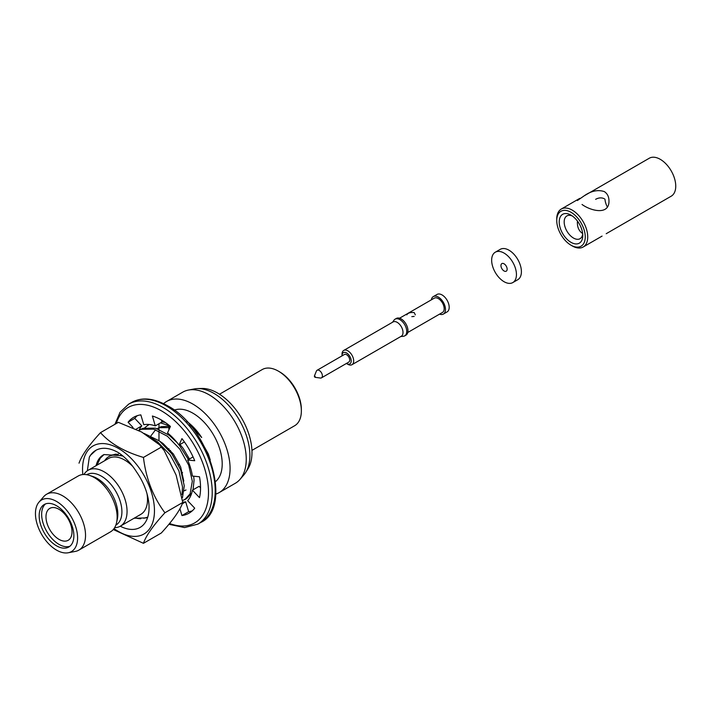 <?xml version="1.0" encoding="UTF-8"?>
<svg xmlns="http://www.w3.org/2000/svg" width="711" height="711" viewBox="0 0 711 711"><rect width="100%" height="100%" fill="white"/><g stroke="black" fill="none" stroke-linecap="round" stroke-linejoin="round"><path stroke-width="1.07" d="M353.678 360.939A8.239 4.755 -120 0 0 350.079 352.647A8.239 4.755 -120 0 0 343.733 350.434A8.239 4.755 -120 0 0 342.018 354.211A8.239 4.755 -120 0 1 343.733 350.434A8.239 4.755 -120 0 1 350.079 352.647A8.239 4.755 -120 0 1 353.678 360.939A8.239 4.755 -120 0 1 351.972 364.707A8.239 4.755 -120 0 0 353.678 360.939M347.848 364.299A8.239 4.755 -120 0 0 351.972 364.707A8.239 4.755 -120 0 1 347.848 364.299L346.613 363.588A6.488 3.742 -120 0 0 351.198 360.939A6.488 3.742 -120 0 0 346.613 352.994A6.488 3.742 -120 0 0 342.018 355.642A6.488 3.742 -120 0 0 342.027 355.873A6.488 3.742 -120 0 1 342.018 355.642L342.018 354.211L342.018 355.642A6.488 3.742 -120 0 1 346.613 352.994A6.488 3.742 -120 0 1 351.198 360.939A6.488 3.742 -120 0 1 346.613 363.588L347.848 364.299M393.067 321.95A8.239 4.755 60 0 1 399.422 324.154A8.239 4.755 60 0 1 403.013 332.446A8.239 4.755 60 0 1 401.306 336.223L351.972 364.707L401.306 336.223A8.239 4.755 60 0 0 403.013 332.446A8.239 4.755 60 0 0 399.422 324.154A8.239 4.755 60 0 0 393.067 321.95L343.733 350.434L393.067 321.95M349.705 360.077A4.382 2.533 60 0 1 348.799 362.086L321.479 377.852A4.382 2.533 60 0 1 320.394 378.039A4.382 2.533 60 0 0 321.479 377.852A4.382 2.533 60 0 0 322.394 375.852A4.382 2.533 60 0 1 321.479 377.852L348.799 362.086A4.382 2.533 60 0 0 349.705 360.077A4.382 2.533 60 0 0 347.795 355.669A4.382 2.533 60 0 0 344.417 354.487A4.382 2.533 60 0 1 347.795 355.669A4.382 2.533 60 0 1 349.705 360.077M316.395 371.106A4.382 2.533 60 0 1 317.097 370.262A4.382 2.533 60 0 1 320.474 371.435A4.382 2.533 60 0 1 322.394 375.852A4.382 2.533 60 0 0 320.474 371.435A4.382 2.533 60 0 0 317.097 370.262A4.382 2.533 60 0 0 316.395 371.106L314.422 375.95A0.88 0.507 60 0 1 315.222 377.337A0.88 0.507 60 0 1 314.422 375.95A0.88 0.507 60 0 1 315.222 377.337A0.88 0.507 60 0 1 314.422 375.95L316.395 371.106M407.972 330.731A9.643 5.564 -120 0 0 403.768 321.025A9.643 5.564 -120 0 0 396.338 318.448L395.094 319.159A9.643 5.564 -120 0 0 394.018 320.154A9.643 5.564 -120 0 1 395.094 319.159A9.643 5.564 -120 0 1 402.524 321.745A9.643 5.564 -120 0 1 406.736 331.45A9.643 5.564 -120 0 0 402.524 321.745A9.643 5.564 -120 0 0 395.094 319.159L396.338 318.448A9.643 5.564 -120 0 1 403.768 321.025A9.643 5.564 -120 0 1 407.972 330.731A9.643 5.564 -120 0 1 405.981 335.148A9.643 5.564 -120 0 0 407.972 330.731M403.333 336.294A9.643 5.564 -120 0 0 404.737 335.859A9.643 5.564 -120 0 0 406.736 331.45A9.643 5.564 -120 0 1 404.737 335.859A9.643 5.564 -120 0 1 403.333 336.294L400.773 336.534L403.333 336.294M442.064 294.941A10.078 5.821 -120 0 0 437.025 294.443A10.078 5.821 -120 0 1 442.064 294.941A10.078 5.821 -120 0 1 448.65 303.828A10.078 5.821 -120 0 1 447.103 311.907A10.078 5.821 -120 0 0 448.65 303.828A10.078 5.821 -120 0 0 442.064 294.941M438.349 297.091A10.078 5.821 -120 0 0 433.31 296.594A10.078 5.821 -120 0 0 431.319 299.864A10.078 5.821 -120 0 1 433.31 296.594L437.025 294.443L433.31 296.594A10.078 5.821 -120 0 1 438.349 297.091A10.078 5.821 -120 0 1 444.935 305.979A10.078 5.821 -120 0 1 443.388 314.058A10.078 5.821 -120 0 0 444.935 305.979A10.078 5.821 -120 0 0 438.349 297.091M439.567 314.138A10.078 5.821 -120 0 0 443.388 314.058L447.103 311.907L443.388 314.058A10.078 5.821 -120 0 1 439.567 314.138M411.802 316.644L414.175 316.413L411.802 316.644M444.171 308.69A8.239 4.755 -120 0 0 440.58 300.398A8.239 4.755 -120 0 0 434.225 298.185L399.538 318.217L434.225 298.185A8.239 4.755 -120 0 1 440.58 300.398A8.239 4.755 -120 0 1 444.171 308.69A8.239 4.755 -120 0 1 442.464 312.458A8.239 4.755 -120 0 0 444.171 308.69M414.175 312.556C410.283 312.236 407.83 313 406.808 314.857C407.83 313 410.283 312.236 414.175 312.556L415.331 314.857L414.175 312.556M507.147 269.176A4.382 2.533 60 0 1 506.241 271.184A4.382 2.533 60 0 1 501.859 268.651A4.382 2.533 60 0 1 501.859 263.594A4.382 2.533 60 0 1 505.237 264.768A4.382 2.533 60 0 1 507.147 269.176A4.382 2.533 60 0 1 506.241 271.184A4.382 2.533 60 0 1 501.859 268.651A4.382 2.533 60 0 1 501.859 263.594A4.382 2.533 60 0 1 505.237 264.768A4.382 2.533 60 0 1 507.147 269.176M516.444 274.544A17.535 10.123 60 0 1 512.818 282.569A17.535 10.123 60 0 1 495.283 272.446A17.535 10.123 60 0 1 495.283 252.209A17.535 10.123 60 0 1 508.792 256.902A17.535 10.123 60 0 1 516.444 274.544A17.535 10.123 60 0 1 512.818 282.569A17.535 10.123 60 0 1 495.283 272.446A17.535 10.123 60 0 1 495.283 252.209A17.535 10.123 60 0 1 508.792 256.902A17.535 10.123 60 0 1 516.444 274.544M521.403 271.682A17.535 10.123 60 0 1 517.777 279.707A17.535 10.123 60 0 0 521.403 271.682A17.535 10.123 60 0 0 513.751 254.04A17.535 10.123 60 0 0 500.242 249.339A17.535 10.123 60 0 1 513.751 254.04A17.535 10.123 60 0 1 521.403 271.682M604.981 199.178A13.145 7.59 -120 0 0 607.31 206.892A13.145 7.59 -120 0 1 604.981 199.178M604.341 198.751C601.577 197.436 598.68 197.631 595.622 199.338C598.68 197.631 601.577 197.436 604.341 198.751M572.311 215.984A13.145 7.59 -120 0 0 566.898 215.922A13.145 7.59 -120 0 0 566.898 231.102A13.145 7.59 -120 0 0 580.052 238.692A13.145 7.59 -120 0 0 582.7 233.981A13.145 7.59 -120 0 1 580.052 238.692A13.145 7.59 -120 0 1 566.898 231.102A13.145 7.59 -120 0 1 566.898 215.922A13.145 7.59 -120 0 1 572.311 215.984M582.025 233.101C578.71 230.595 577.172 226.765 577.412 221.628C577.172 226.765 578.71 230.595 582.025 233.101M572.231 210.127A21.917 12.656 -120 0 0 561.272 209.043A21.917 12.656 -120 0 0 556.74 219.077A21.917 12.656 -120 0 1 561.272 209.043A21.917 12.656 -120 0 1 572.231 210.127A21.917 12.656 -120 0 1 586.548 229.44A21.917 12.656 -120 0 1 583.189 247.001A21.917 12.656 -120 0 0 586.548 229.44A21.917 12.656 -120 0 0 572.231 210.127M572.231 245.917A21.917 12.656 -120 0 0 583.189 247.001A21.917 12.656 -120 0 1 572.231 245.917L570.995 245.197A20.166 11.643 -120 0 0 585.251 236.967A20.166 11.643 -120 0 0 570.995 212.278A20.166 11.643 -120 0 0 556.74 220.508A20.166 11.643 -120 0 0 570.995 245.197A20.166 11.643 -120 0 0 585.251 236.967A20.166 11.643 -120 0 0 570.995 212.278A20.166 11.643 -120 0 0 556.74 220.508A20.166 11.643 -120 0 0 570.995 245.197L572.231 245.917M604.341 191.597C597.96 189.49 591.276 190.877 584.291 195.756L577.403 200.529L584.291 195.756C591.276 190.877 597.96 189.49 604.341 191.597C607.327 193.588 608.865 196.565 608.963 200.529C608.865 196.565 607.327 193.588 604.341 191.597M660.252 159.317A21.917 12.656 -120 0 0 649.294 158.224L584.815 195.454L649.294 158.224A21.917 12.656 -120 0 1 660.252 159.317A21.917 12.656 -120 0 1 674.57 178.621A21.917 12.656 -120 0 1 671.211 196.183A21.917 12.656 -120 0 0 674.57 178.621A21.917 12.656 -120 0 0 660.252 159.317M582.025 204.475C591.214 211.158 609.656 215.46 608.963 200.529C609.656 215.46 591.214 211.158 582.025 204.475M570.995 215.14A16.655 9.616 -120 0 0 559.219 221.939A16.655 9.616 -120 0 0 570.995 242.335A16.655 9.616 -120 0 0 582.771 235.537A16.655 9.616 -120 0 0 570.995 215.14L570.995 215.14A16.655 9.616 -120 0 0 559.219 221.939A16.655 9.616 -120 0 0 570.995 242.335A16.655 9.616 -120 0 0 582.771 235.537A16.655 9.616 -120 0 0 570.995 215.14L570.995 215.14M141.836 425.862L136.236 429.097L141.836 425.862A44.704 25.809 60 0 0 139.001 430.271A44.704 25.809 60 0 1 141.836 425.862L134.77 418.379L128.078 422.245L133.046 427.507L128.078 422.245A55.369 31.968 -120 0 1 133.712 417.268A55.369 31.968 -120 0 0 128.078 422.245L134.77 418.379L141.836 425.862M185.695 501.833L182.576 503.637L185.695 501.833A44.704 25.809 60 0 1 182.771 502.153A44.704 25.809 60 0 0 185.695 501.833L188.646 511.689A55.369 31.968 -120 0 0 192.228 510.88A55.369 31.968 -120 0 1 188.646 511.689L181.954 515.555A55.369 31.968 -120 0 0 189.082 513.164A55.369 31.968 -120 0 0 194.716 508.187L187.651 500.704A44.704 25.809 60 0 0 192.414 490.19L199.498 497.629A55.369 31.968 -120 0 0 199.498 476.788L192.414 476.059A44.704 25.809 60 0 0 187.651 460.044L194.716 460.719A55.369 31.968 -120 0 0 181.954 438.616L179.003 445.059A44.704 25.809 60 0 0 167.52 432.937L170.427 426.44A55.369 31.968 -120 0 0 152.376 416.015L155.282 425.871L161.975 422.005L155.282 425.871A44.704 25.809 60 0 0 143.791 424.734L140.84 414.877A55.369 31.968 -120 0 0 133.712 417.268A55.369 31.968 -120 0 1 140.84 414.877L143.791 424.734A44.704 25.809 60 0 1 155.282 425.871L152.376 416.015A55.369 31.968 -120 0 1 170.427 426.44L167.52 432.937A44.704 25.809 60 0 1 179.003 445.059L184.416 441.94L179.003 445.059L181.954 438.616A55.369 31.968 -120 0 1 194.716 460.719L187.651 460.044A44.704 25.809 60 0 1 192.414 476.059L199.498 476.788A55.369 31.968 -120 0 1 199.498 497.629L192.414 490.19A44.704 25.809 60 0 1 187.651 500.704L194.716 508.187A55.369 31.968 -120 0 1 189.082 513.164A55.369 31.968 -120 0 1 181.954 515.555L179.945 508.854L181.954 515.555L188.646 511.689L185.695 501.833M199.107 486.324L192.414 490.19L199.107 486.324L200.546 487.835L199.107 486.324M193.063 456.924L187.651 460.044L193.063 456.924M161.379 420.005L161.975 422.005L161.379 420.005M137.267 415.686A55.369 31.968 -120 0 0 134.77 418.379A55.369 31.968 -120 0 1 137.267 415.686M97.247 478.494A29.107 16.806 -120 0 0 92.892 476.521L89.506 475.41A32.262 18.628 -120 0 0 78.201 476.006A32.262 18.628 -120 0 1 89.506 475.41A32.262 18.628 -120 0 1 94.332 477.596A32.262 18.628 -120 0 0 89.506 475.41L92.892 476.521A29.107 16.806 -120 0 1 97.247 478.494A29.107 16.806 -120 0 1 117.359 518.897A29.107 16.806 -120 0 0 97.247 478.494M110.463 531.872A32.262 18.628 -120 0 0 116.622 522.381A32.262 18.628 -120 0 0 117.137 517.11A32.262 18.628 -120 0 0 94.332 477.596A32.262 18.628 -120 0 1 117.137 517.11A32.262 18.628 -120 0 1 116.622 522.381A32.262 18.628 -120 0 1 110.463 531.872L78.85 550.127A32.262 18.628 60 0 1 75.339 551.416A32.262 18.628 60 0 0 78.85 550.127L110.463 531.872M85.533 535.356A32.262 18.628 60 0 1 78.85 550.127A32.262 18.628 60 0 0 85.533 535.356A32.262 18.628 60 0 0 71.447 502.899A32.262 18.628 60 0 0 46.588 494.252A32.262 18.628 60 0 1 71.447 502.899A32.262 18.628 60 0 1 85.533 535.356M43.718 496.651A32.262 18.628 60 0 1 46.588 494.252L78.201 476.006L46.588 494.252A32.262 18.628 60 0 0 43.718 496.651L38.963 502.17A29.809 17.206 60 0 1 62.612 505.983A29.809 17.206 60 0 1 77.597 537.934A29.809 17.206 60 0 1 68.176 552.776A29.809 17.206 60 0 1 41.62 534.37A29.809 17.206 60 0 1 38.963 502.17A29.809 17.206 60 0 1 62.612 505.983A29.809 17.206 60 0 1 77.597 537.934A29.809 17.206 60 0 1 68.176 552.776A29.809 17.206 60 0 1 41.62 534.37A29.809 17.206 60 0 1 38.963 502.17L43.718 496.651M39.167 515.751A24.547 14.167 60 0 1 44.251 504.508A24.547 14.167 60 0 1 68.789 518.683A24.547 14.167 60 0 1 68.789 547.026A24.547 14.167 60 0 1 49.877 540.449A24.547 14.167 60 0 1 39.167 515.751A24.547 14.167 60 0 1 44.251 504.508A24.547 14.167 60 0 1 68.789 518.683A24.547 14.167 60 0 1 68.789 547.026A24.547 14.167 60 0 1 49.877 540.449A24.547 14.167 60 0 1 39.167 515.751M41.647 514.32A24.547 14.167 -120 0 0 51.556 538.138A24.547 14.167 -120 0 0 69.971 546.199A24.547 14.167 -120 0 1 51.556 538.138A24.547 14.167 -120 0 1 41.647 514.32A24.547 14.167 -120 0 1 45.548 503.903A24.547 14.167 -120 0 0 41.647 514.32M243.873 474.912A50.614 29.222 -120 0 0 245.73 472.388A50.614 29.222 -120 0 0 239.403 420.183A50.614 29.222 -120 0 0 197.356 388.597A50.614 29.222 -120 0 0 194.245 388.944L188.424 390.063A52.596 30.369 -120 0 0 182.754 392.152L166.587 401.484A52.596 30.369 -120 0 0 163.601 403.661A52.596 30.369 -120 0 1 166.587 401.484A52.596 30.369 -120 0 1 219.184 431.853A52.596 30.369 -120 0 1 219.184 492.59A52.596 30.369 -120 0 0 219.184 431.853A52.596 30.369 -120 0 0 166.587 401.484L182.754 392.152A52.596 30.369 -120 0 1 188.424 390.063A52.596 30.369 -120 0 1 235.35 422.521A52.596 30.369 -120 0 1 239.998 479.392A52.596 30.369 -120 0 0 235.35 422.521A52.596 30.369 -120 0 0 188.424 390.063L194.245 388.944A50.614 29.222 -120 0 1 197.356 388.597A50.614 29.222 -120 0 1 239.403 420.183A50.614 29.222 -120 0 1 245.73 472.388A50.614 29.222 -120 0 1 243.873 474.912L239.998 479.392A52.596 30.369 -120 0 1 235.35 483.258A52.596 30.369 -120 0 0 239.998 479.392L243.873 474.912M101.335 476.13A29.107 16.806 -120 0 0 86.786 474.69L86.786 474.69A29.107 16.806 -120 0 1 101.335 476.13A29.107 16.806 -120 0 1 120.346 501.779A29.107 16.806 -120 0 1 115.884 525.1A29.107 16.806 -120 0 0 120.346 501.779A29.107 16.806 -120 0 0 101.335 476.13M215.815 494.092A52.596 30.369 -120 0 0 219.184 492.59A52.596 30.369 -120 0 1 215.815 494.092M104.25 471.873A32.262 18.628 -120 0 0 88.12 470.273A32.262 18.628 -120 0 0 83.942 474.495A32.262 18.628 -120 0 1 88.12 470.273L108.579 458.462A32.262 18.628 60 0 1 124.701 460.061A32.262 18.628 60 0 1 132.744 466.398A32.262 18.628 60 0 0 124.701 460.061A32.262 18.628 60 0 0 108.579 458.462L88.12 470.273A32.262 18.628 -120 0 1 104.25 471.873A32.262 18.628 -120 0 1 125.323 500.304A32.262 18.628 -120 0 1 120.381 526.149A32.262 18.628 -120 0 0 125.323 500.304A32.262 18.628 -120 0 0 104.25 471.873M114.64 527.66A32.262 18.628 -120 0 0 120.381 526.149L140.831 514.337A32.262 18.628 60 0 0 146.99 493.638A32.262 18.628 60 0 1 140.831 514.337L120.381 526.149A32.262 18.628 -120 0 1 114.64 527.66M168.898 450.081L168.898 448.721L168.898 450.081M168.898 435.043L168.898 434.083L168.898 435.043M168.898 429.844L168.898 425.48L168.898 429.844M174.239 410.149A41.46 23.943 60 0 1 213.62 435.07A41.46 23.943 60 0 1 215.513 481.631A41.46 23.943 60 0 0 213.62 435.07A41.46 23.943 60 0 0 174.239 410.149M182.558 472.762A41.46 23.943 60 0 1 181.216 471.357A41.46 23.943 60 0 0 182.558 472.762M158.98 423.738L158.98 429.311L158.98 423.738M158.98 431.079L158.98 440.598L158.98 431.079M104.668 460.719A33.746 19.481 60 0 1 108.881 456.569A33.746 19.481 60 0 1 117.91 455.244A33.746 19.481 60 0 0 108.881 456.569L112.098 454.96L118.586 454.125L112.098 454.96L108.881 456.569A33.746 19.481 60 0 0 104.668 460.719M113.796 455.04L114.355 454.347L113.796 455.04M120.55 455.671L120.772 454.933L120.55 455.671M185.998 489.986L184.158 490.794L185.998 489.986M151.008 435.754L155.62 429.728L151.008 435.754M157.211 428.662L159.317 427.693L169.911 427.578L159.317 427.693L157.211 428.662L161.068 426.689L170.151 426.209L161.068 426.689L157.211 428.662M114.871 454.987L115.431 454.187L114.871 454.987M121.945 456.044L122.07 455.502L121.945 456.044M160.188 441.54L163.068 443.522L173.333 453.965L180.656 466.967L183.767 481.045L180.656 466.967L173.333 453.965L163.068 443.522L160.188 441.54M169.982 435.887L173.049 438.012L169.982 435.887M180.007 444.482L183.127 448.312L189.464 459.004L183.127 448.312L180.007 444.482M201.684 437.514A41.46 23.943 -120 0 0 186.717 421.347A41.46 23.943 -120 0 1 201.684 437.514L189.668 424.654L201.684 437.514M198.973 437.203L208.305 453.947L210.278 459.937L208.305 453.947L198.973 437.203M144.866 427.595L149.034 424.538L144.866 427.595M160.499 422.858L169.805 425.916L160.499 422.858M161.912 421.801L165.308 422.494L161.912 421.801M138.734 430.431L141.222 429.284L153.683 429.133L167.432 436.261L179.883 449.183L188.717 465.252L192.326 481.214L190.121 493.825L184.958 499.495L182.718 500.491L186.709 498.482L184.958 499.495L190.121 493.825L192.326 481.214L188.717 465.252L179.883 449.183L167.432 436.261L153.683 429.133L141.222 429.284L138.734 430.431M140.36 429.488L142.973 428.28L155.433 428.129L169.174 435.256L177.137 442.651L169.174 435.256L155.433 428.129L142.973 428.28L140.36 429.488M179.154 444.979L188.459 459.582L179.154 444.979M193.676 476.192L194.067 480.209L193.045 489.817L194.067 480.209L193.676 476.192M191.686 493.176L186.7 498.482L191.686 493.176M150.261 437.247L157.638 441.913L170.089 454.836L178.923 470.913L182.531 486.875L181.989 494.572L182.531 486.875L178.923 470.913L170.089 454.836L157.638 441.913L150.261 437.247M143.969 433.381L159.38 440.909L171.84 453.831L180.674 469.9L184.273 485.862L182.46 497.638L184.273 485.862L180.674 469.9L171.84 453.831L159.38 440.909L143.969 433.381M140.76 518.728A37.959 21.917 60 0 1 134.859 517.786A37.959 21.917 60 0 0 140.76 518.728M247.997 468.753A48.508 28.005 -120 0 0 241.936 418.717A48.508 28.005 -120 0 0 201.64 388.455L197.356 388.597L201.64 388.455A48.508 28.005 -120 0 1 241.936 418.717A48.508 28.005 -120 0 1 247.997 468.753L245.73 472.388L247.997 468.753M169.094 434.261A43.558 25.152 -120 0 0 169.307 435.354A43.558 25.152 -120 0 1 169.094 434.261M170.729 436.492A41.727 24.094 60 0 1 170.533 435.541A41.727 24.094 60 0 0 170.729 436.492M169.618 428.235A41.727 24.094 60 0 1 169.582 425.809A41.727 24.094 60 0 0 169.618 428.235M100.5 432.635L118.355 422.325L141.605 432.021L159.664 444.855L141.605 432.021L118.355 422.325L100.5 432.635C110.134 443.54 124.452 451.805 143.444 457.431L161.299 447.121L159.664 444.855L164.125 450.419L161.299 447.121L143.444 457.431C145.977 478.547 153.132 496.989 164.916 512.773L182.771 502.464L176.106 475.099L164.125 450.419L176.106 475.099L182.771 502.464C180.239 509.974 173.084 520.159 161.299 533.01C173.084 520.159 180.239 509.974 182.771 502.464L164.916 512.773C153.132 525.625 145.977 535.81 143.444 543.32L161.299 533.01L143.444 543.32L113.298 529.526L143.444 543.32C145.977 535.81 153.132 525.625 164.916 512.773C153.132 496.989 145.977 478.547 143.444 457.431C124.452 451.805 110.134 443.54 100.5 432.635C88.715 445.495 81.561 455.68 79.028 463.181C81.561 455.68 88.715 445.495 100.5 432.635M154.465 510.747A50.863 29.364 -120 0 0 116.257 447.237A50.863 29.364 -120 0 0 82.823 474.557A50.863 29.364 -120 0 1 116.257 447.237A50.863 29.364 -120 0 1 154.465 510.747A50.863 29.364 -120 0 1 118.506 531.508A50.863 29.364 -120 0 0 154.465 510.747M114.027 528.602A50.863 29.364 -120 0 0 118.506 531.508A50.863 29.364 -120 0 1 114.027 528.602M96.945 465.181L100.278 458.168L104.073 454.525L100.278 458.168L96.945 465.181M146.893 517.368L143.835 518.257L146.893 517.368M136.699 472.14C131.508 463.874 125.447 457.386 118.506 452.694A45.673 26.369 -120 0 0 95.674 450.427A45.673 26.369 -120 0 0 89.337 457.129L87.346 470.762L89.337 457.129L90.653 455.12L95.914 450.294L90.653 455.12L89.337 457.129A45.673 26.369 -120 0 1 95.674 450.427A45.673 26.369 -120 0 1 118.506 452.694C125.447 457.386 131.508 463.874 136.699 472.14A43.22 24.947 -120 0 1 149.061 507.627A43.22 24.947 -120 0 0 136.699 472.14M103.993 454.569A37.959 21.917 -120 0 0 103.246 454.96A37.959 21.917 -120 0 0 96.092 465.669A37.959 21.917 -120 0 1 103.246 454.96A37.959 21.917 -120 0 1 103.993 454.569L122.665 455.787L103.993 454.569M146.928 517.341L146.039 517.919L134.086 518.239L146.039 517.919L146.928 517.341M120.257 526.22A43.22 24.947 -120 0 0 149.061 507.627A43.22 24.947 -120 0 1 120.257 526.22M279.663 371.889L279.663 371.889A30.68 17.713 60 0 1 301.357 409.465L301.357 410.896A32.43 18.726 60 0 1 294.638 425.738A32.43 18.726 60 0 0 301.357 410.896A32.43 18.726 60 0 0 278.428 371.169L278.428 371.169A32.43 18.726 60 0 1 301.357 410.896L301.357 409.465A30.68 17.713 60 0 0 279.663 371.889L278.428 371.169A32.43 18.726 60 0 0 262.208 369.56A32.43 18.726 60 0 1 278.428 371.169L279.663 371.889M58.995 539.365A18.406 10.629 60 0 1 46.97 523.145A18.406 10.629 60 0 1 49.797 508.392A18.406 10.629 60 0 1 68.203 519.021A18.406 10.629 60 0 1 68.203 540.28A18.406 10.629 60 0 1 58.995 539.365A18.406 10.629 60 0 1 46.97 523.145A18.406 10.629 60 0 1 49.797 508.392A18.406 10.629 60 0 1 68.203 519.021A18.406 10.629 60 0 1 68.203 540.28A18.406 10.629 60 0 1 58.995 539.365M166.232 405.883A69.251 39.985 60 0 1 211.478 466.905A69.251 39.985 60 0 1 200.858 522.398C232.808 508.178 209.905 427.666 167.547 405.75C153.647 398.018 141.667 396.916 131.606 402.453A69.251 39.985 60 0 1 166.232 405.883A69.251 39.985 60 0 1 211.478 466.905A69.251 39.985 60 0 1 200.858 522.398C232.808 508.178 209.905 427.666 167.547 405.75C153.647 398.018 141.667 396.916 131.606 402.453A69.251 39.985 60 0 1 166.232 405.883M163.254 407.599A69.251 39.985 60 0 1 208.501 468.629A69.251 39.985 60 0 1 197.88 524.114L200.858 522.398L197.88 524.114L184.593 527.589L169.005 524.309L184.593 527.589L197.88 524.114A69.251 39.985 60 0 0 208.501 468.629A69.251 39.985 60 0 0 163.254 407.599A69.251 39.985 60 0 0 128.629 404.168A69.251 39.985 60 0 1 163.254 407.599M161.397 410.825A66.621 38.465 60 0 1 208.323 487.542A66.621 38.465 60 0 1 169.627 523.527A66.621 38.465 60 0 0 208.323 487.542A66.621 38.465 60 0 0 161.397 410.825A66.621 38.465 60 0 0 116.275 423.525A66.621 38.465 60 0 1 161.397 410.825M116.328 455.04A66.621 38.465 60 0 1 116.124 454.125A66.621 38.465 60 0 0 116.328 455.04M344.417 354.487L317.097 370.262L344.417 354.487M315.222 377.337L320.394 378.039L315.222 377.337M405.981 335.148L404.737 335.859L405.981 335.148M392.525 322.261L394.018 320.154L392.525 322.261M442.464 312.458L407.776 332.481L442.464 312.458M512.818 282.569L517.777 279.707L512.818 282.569M495.283 252.209L500.242 249.339L495.283 252.209M579.776 198.369L561.272 209.043L579.776 198.369M671.211 196.183L606.207 233.715L671.211 196.183M602.075 236.096L583.189 247.001L602.075 236.096M556.74 220.508L556.74 219.077L556.74 220.508M128.629 404.168L131.606 402.453L128.629 404.168L120.088 412.202L114.906 424.316L120.088 412.202L128.629 404.168M115.733 454.996L115.538 454.169L115.733 454.996M117.359 518.897L116.622 522.381L117.359 518.897M68.176 552.776L75.339 551.416L68.176 552.776M235.35 483.258L219.184 492.59L235.35 483.258M148.395 424.849L149.026 424.485L148.395 424.849M163.486 449.592L160.037 445.308L163.486 449.592M251.934 450.401L294.638 425.738L251.934 450.401M219.495 394.223L262.208 369.56L219.495 394.223M180.283 444.802L179.412 445.299L180.283 444.802M170.489 450.454L169.618 450.952L170.489 450.454M189.295 458.631L188.282 459.217L189.295 458.631M179.501 464.283L178.488 464.87L179.501 464.283"/></g></svg>
